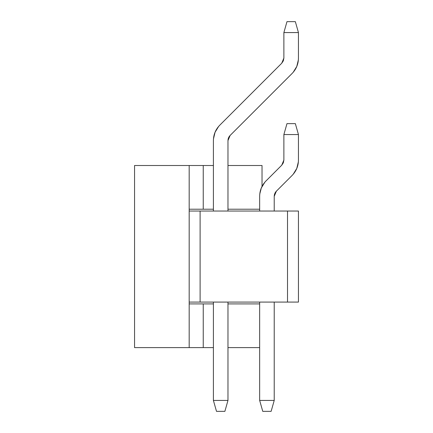 <?xml version="1.0" encoding="UTF-8"?>
<svg xmlns="http://www.w3.org/2000/svg" width="433" height="433" viewBox="0 0 433 433"><rect width="100%" height="100%" fill="white"/><g stroke="black" fill="none" stroke-linecap="round" stroke-linejoin="round"><path stroke-width="0.65" d="M134.555 165.509L213.404 165.509L189.183 165.509L189.183 211.039L189.183 165.509L134.555 165.509L134.555 347.612L134.555 165.509M227.975 165.509L262.025 165.509L227.975 165.509M189.183 302.088L189.183 347.612L134.555 347.612L189.183 347.612L189.183 211.039L298.445 211.039L189.183 211.039L189.183 302.088L200.111 302.088L189.183 302.088M189.183 303.912L213.404 303.912L189.183 303.912M227.975 303.912L259.659 303.912L227.975 303.912M259.659 347.612L227.975 347.612L259.659 347.612M213.404 347.612L189.183 347.612L203.245 347.612L203.245 303.912L203.245 347.612L213.404 347.612M189.183 209.215L203.245 209.215L203.245 165.509L203.245 209.215L213.404 209.215L189.183 209.215M262.025 186.444L262.025 165.509L262.025 186.444M227.975 209.215L259.659 209.215L227.975 209.215M224.879 411.35L216.5 411.35L213.404 400.422L227.975 400.422L224.879 411.35L227.975 400.422L227.975 302.088L227.975 400.422L213.404 400.422L216.5 411.35L224.879 411.35M227.975 140.611L227.975 211.039L227.975 140.611L230.107 135.464L292.048 73.523C296.215 69.215 298.348 64.068 298.445 58.071L298.445 32.578L283.88 32.578L283.88 58.071L281.742 63.223L219.807 125.159C215.634 129.467 213.501 134.62 213.404 140.611L213.404 211.039L213.404 140.611C213.469 134.603 215.602 129.456 219.807 125.159L281.742 63.223L283.88 58.071L283.88 32.578L298.445 32.578L298.445 58.071C298.38 64.079 296.248 69.226 292.048 73.523L230.107 135.464L228.527 137.824L227.975 140.611M213.404 302.088L213.404 400.422L213.404 302.088M229.095 136.725L228.754 137.331M228.337 138.338L228.159 138.977M228.088 139.312L227.996 140.054M293.217 72.257L296.784 66.433L298.38 59.797L296.784 66.433L293.217 72.251L296.784 66.433L298.38 59.797M295.349 21.65L298.445 32.578L295.349 21.65L286.976 21.65L283.88 32.578L286.976 21.65L295.349 21.65M281.742 63.223L283.323 60.858L283.88 58.071L281.742 63.223L283.88 58.071M229.268 136.465L229.723 135.875M213.474 138.89L215.066 132.249L218.633 126.431M271.128 411.35L262.755 411.35L259.659 400.422L274.224 400.422L271.128 411.35L274.224 400.422L274.224 302.088L274.224 400.422L259.659 400.422L262.755 411.35L271.128 411.35M274.224 196.338L274.224 211.039L274.224 196.338L276.362 191.186L292.048 175.5C296.215 171.192 298.348 166.045 298.445 160.048L298.445 134.555L283.88 134.555L283.88 160.048L281.742 165.2L266.057 180.886C261.889 185.189 259.757 190.341 259.659 196.338L259.659 211.039L259.659 196.338C259.724 190.331 261.857 185.178 266.057 180.886L281.742 165.2L283.88 160.048L283.88 134.555L298.445 134.555L298.445 160.048C298.38 166.055 296.248 171.208 292.048 175.5L276.362 191.186L274.782 193.551L274.224 196.338M259.659 302.088L259.659 400.422L259.659 302.088M275.361 192.431L275.009 193.053M274.592 194.06L274.414 194.698M274.343 195.034L274.246 195.776M293.217 174.234L296.784 168.41L298.38 161.774L296.784 168.41L293.217 174.234M295.349 123.627L298.445 134.555L295.349 123.627L286.976 123.627L283.88 134.555L286.976 123.627L295.349 123.627M281.742 165.2L283.323 162.835L283.88 160.048L281.742 165.2L283.88 160.048M275.523 192.192L275.978 191.597M259.795 193.919L261.321 187.976L264.888 182.152M298.445 302.088L200.111 302.088L200.111 211.039L200.111 302.088L287.517 302.088L287.517 211.039L287.517 302.088L298.445 302.088L298.445 211.039L298.445 302.088"/></g></svg>
